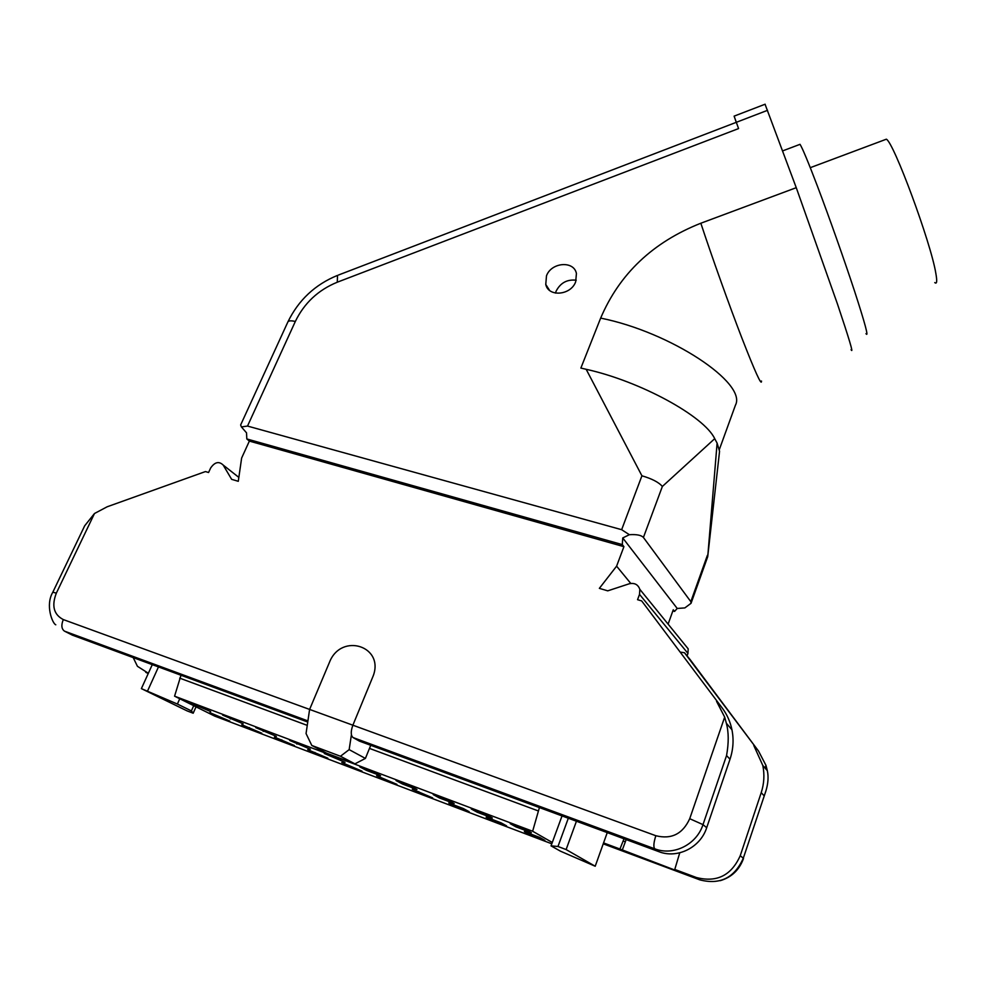 <?xml version="1.0" encoding="UTF-8"?>
<svg xmlns="http://www.w3.org/2000/svg" width="986" height="986" viewBox="0 0 986 986"><rect width="100%" height="100%" fill="white"/><g stroke="black" fill="none" stroke-linecap="round" stroke-linejoin="round"><path stroke-width="1.48" d="M738.576 128.574L736.332 122.35L738.576 128.574L337.286 282.206C318.244 289.983 304.255 303.072 295.332 321.461L247.511 426.063L621.648 529.692L641.923 475.794L586.165 369.294L580.865 368.074L600.659 318.108C619.504 273.825 652.905 242.199 700.836 223.23L796.257 187.685L765.05 104.245M796.257 187.685L837.447 303.971C849.229 339.11 853.777 354.356 851.091 349.697M799.116 144.671L800.028 144.326C802.518 148.294 808.323 162.259 817.443 186.206C829.238 217.314 844.521 260.563 854.702 291.609C865.104 323.642 868.851 337.656 865.979 333.662M575.676 281.811L576.428 273.529C574.012 260.403 551.322 262.227 546.49 275.809L545.763 284.424C548.315 297.291 570.882 295.418 575.676 281.811M576.218 280.221C567.147 279.198 560.455 282.834 556.129 291.141L555.488 293.089M736.295 122.375L734.114 116.138L736.332 122.363M247.511 426.063L241.41 426.926L240.646 424.954L287.875 321.954C298.536 300.064 315.089 284.547 337.52 275.39L337.286 282.206M622.302 544.605L623.916 546.663L249.359 441.087L246.808 438.943L622.302 544.605L622.745 537.949L677.222 608.461L674.547 611.431L673.265 609.792L668.101 624.113M246.808 438.943L246.537 432.854L241.41 426.926M621.648 529.692L629.364 534.708L622.745 537.949M630.769 583.429L616.607 566.161L599.352 588.359L607.746 590.848L629.142 583.811C634.454 582.615 638.016 584.439 639.815 589.308L639.52 594.373L687.957 653.41L688.166 648.813L684.346 644.105M623.916 546.663L616.607 566.161M722.344 708.194L641.676 600.918L722.344 708.194C727.089 714.591 730.293 721.789 731.945 729.751C733.904 739.636 733.251 749.459 730.01 759.232L706.691 827.71C700.43 847.529 677.382 859.003 658.882 851.67L359.372 741.102L353.05 737.553C350.708 735.507 350.646 731.39 352.877 725.203L372.498 677.604C386.253 646.606 341.082 631.57 329.336 662.617L309.604 709.427L308.211 718.893M307.743 722.035L72.434 635.169L64.472 631.139C61.477 628.957 61.083 625.099 63.301 619.578C53.749 614.611 51.432 605.786 56.35 593.116L52.813 592.229L84.685 525.797L94.483 513.509L107.178 506.779L205.445 471.567L208.564 472.504L210.659 467.968C214.812 461.99 218.991 461.029 223.193 465.072L238.846 477.397M249.359 441.087L241.632 458.059L238.279 481.304L231.636 479.332L223.193 465.072M641.676 600.918L637.56 599.698L639.52 594.373M716.539 701.317L724.673 717.105L726.362 723.293L731.945 729.751M624.015 838.79L619.935 849.02L603.568 842.919M619.935 849.02L676.753 870.786L674.769 869.442L679.748 852.828M603.235 843.831L699.801 879.857C720.014 885.083 734.508 877.873 743.296 858.227L765.851 791.142L743.296 858.227L740.252 855.688C731.378 875.494 716.76 882.766 696.399 877.515L674.769 869.442M148.356 673.265L137.436 666.302L133.209 657.613M740.252 855.688L761.217 792.67C764.138 783.673 764.668 774.602 762.794 765.444L767.342 770.719L765.962 765.358L758.517 751.049L689.978 659.387L684.506 652.757L680.537 652.14M706.691 827.71L702.993 824.629L726.559 755.547C728.827 742.914 728.753 732.167 726.362 723.293M758.517 751.049L684.506 652.757M607.253 832.603L595.211 866.238L566.112 849.562L576.44 821.227M687.082 655.875L687.957 653.41M177.394 704.041L191.395 710.894L193.194 713.223L187.204 710.943L141.38 688.622L177.394 704.041L179.748 698.754M595.211 866.238L560.43 851.164L551.038 845.865L557.977 846.481L566.112 849.562M191.395 710.894L193.712 705.68M147.58 690.964L158.475 666.93M141.38 688.622L152.275 664.65M193.194 713.223L196.029 706.826M72.434 635.169L68.391 633.123M753.772 745.428L762.794 765.444M672.859 610.926L674.547 611.431M629.364 534.708C636.574 534.239 641.257 535.151 643.414 537.456L690.816 601.645L691.075 603.272L684.839 607.918L677.222 608.461M641.923 475.794C652.005 478.752 658.821 482.302 662.358 486.468L714.714 438.671C704.3 416.314 640.358 381.262 586.165 369.294M691.149 603.001L707.714 556.696L719.558 451.292L717.105 443.133L714.714 438.671M707.763 556.326L717.105 443.133M765.851 791.142C768.156 783.623 768.649 776.82 767.342 770.719M551.038 845.865L562.045 815.915M557.977 846.481L568.318 818.232M622.141 850.425L626.159 839.579M552.283 842.475L532.637 831.247L539.416 807.559M180.993 675.25L174.571 696.178L214.677 716.095L551.803 843.806M179.698 678.134L307.25 725.376M369.479 748.411L538.183 810.886M174.571 696.178L532.637 831.247M531.368 832.702L525.871 829.583L510.255 823.692L515.888 826.847L531.368 832.702M492.322 817.949L486.505 814.719L471.271 808.976L477.199 812.242L492.322 817.949M454.189 803.541L448.088 800.225L433.211 794.605L439.423 797.97L454.189 803.541M416.955 789.478L410.583 786.064L396.052 780.579L402.534 784.03L416.955 789.478M380.584 775.735L373.953 772.235L359.767 766.874L366.496 770.411L380.584 775.735M345.051 762.314L324.308 753.489L345.051 762.314M310.319 749.187L289.65 740.412L310.319 749.187M276.363 736.357L255.781 727.631L276.363 736.357M243.16 723.81L222.663 715.121L243.16 723.81M210.684 711.547L190.261 702.895L210.684 711.547M544.876 840.38L539.638 837.397L524.342 831.605L529.692 834.624L544.876 840.38M506.582 825.874L501.048 822.805L486.11 817.147L491.755 820.266L506.582 825.874M469.176 811.712L463.358 808.545L448.766 803.023L454.694 806.228L469.176 811.712M432.632 797.871L412.284 789.219L432.632 797.871M396.902 784.351L376.627 775.735L396.902 784.351M361.985 771.126L341.785 762.548L361.985 771.126M327.833 758.197L307.706 749.656L327.833 758.197M294.432 745.552L274.379 737.06L294.432 745.552M261.758 733.19L241.78 724.722L261.758 733.19M229.775 721.074L209.882 712.656L229.775 721.074M439.423 797.97L439.768 797.082M402.534 784.03L402.88 783.155M296.86 744.097L297.205 743.259M263.2 731.39L263.558 730.564M230.293 718.954L230.638 718.141M454.694 806.228L455.014 805.389M418.471 792.51L418.791 791.684M314.596 753.193L314.928 752.392M281.478 740.659L281.811 739.87M249.088 728.383L249.421 727.606M884.627 139.839L886.352 139.199C893.698 142.206 930.846 242.581 935.8 273.122C937.267 281.244 936.922 284.399 934.765 282.588M311.786 745.453L340.466 756.25L354.935 763.854L326.662 753.193L311.786 745.453L306.054 733.547L309.604 709.427L352.877 725.203L372.498 677.604C386.253 646.606 341.082 631.57 329.336 662.617L309.604 709.427L63.301 619.578M340.466 756.25L349.155 749.631L351.41 734.792M370.748 745.293L365.399 758.419L354.935 763.854M349.155 749.631L365.399 758.419M338.555 274.995L767.552 110.321M295.332 321.461C291.08 320.499 288.59 320.66 287.875 321.954M94.483 513.509L56.35 593.116M353.05 737.553L654.753 848.81C673.389 856.205 696.646 844.608 702.993 824.629L689.719 818.7L724.673 717.105M689.719 818.7C682.743 833.946 671.441 839.616 655.838 835.721L352.877 725.203M64.472 631.139L307.915 720.914M658.882 851.67L654.753 848.81C653.287 846.974 653.656 842.611 655.838 835.721M700.122 879.968L696.399 877.515M148.233 673.549L145.755 672.304M730.01 759.232L726.559 755.547M764.051 795.702L761.217 792.67M623.14 840.984L625.346 841.797M765.062 768.069L765.962 765.358M643.414 537.456L662.358 486.468M690.816 601.645L707.393 555.34M735.531 404.975L735.433 405.209C747.351 383.295 670.862 332.109 600.659 318.108M700.836 223.23C712.188 257.605 729.048 304.773 741.866 337.976C755.177 372.116 761.722 386.463 761.488 381.015M782.613 150.907L800.028 144.326M549.535 290.352L545.763 284.424M52.813 592.229C45.036 605.256 52.566 623.781 55.783 624.791M688.166 648.813L639.815 589.308M735.433 405.209L719.386 449.431M734.114 116.138L765.136 104.208M720.248 880.671C731.6 877.293 739.34 869.911 743.506 858.51M810.27 167.682L886.352 139.199"/></g></svg>
